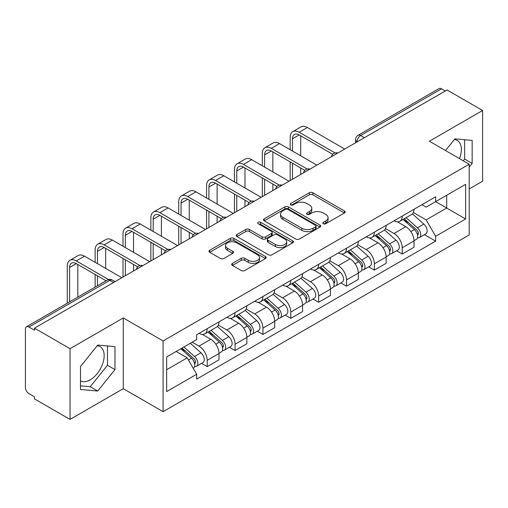 <?xml version="1.0" encoding="UTF-8"?>
<svg xmlns="http://www.w3.org/2000/svg" width="508" height="508" viewBox="0 0 508 508"><rect width="100%" height="100%" fill="white"/><g stroke="black" fill="none" stroke-linecap="round" stroke-linejoin="round"><path stroke-width="0.76" d="M323.342 223.736A1.734 1.003 0 0 0 325.799 223.736L344.424 212.985A2.477 1.429 0 0 0 345.148 211.969A2.477 1.429 0 0 0 344.424 210.96L312.871 192.742A2.477 1.429 0 0 0 309.366 192.742L290.741 203.492A1.734 1.003 0 0 0 290.233 204.203A1.734 1.003 0 0 0 290.741 204.915A1.734 1.003 0 0 0 293.192 204.915L295.605 203.518A7.931 4.578 0 0 1 306.819 203.518L309.455 205.041A7.931 4.578 0 0 1 311.779 208.28A7.931 4.578 0 0 1 309.455 211.519L307.042 212.909A1.734 1.003 0 0 0 306.534 213.614A1.734 1.003 0 0 0 307.042 214.325A1.734 1.003 0 0 0 309.493 214.325L311.906 212.935A7.931 4.578 0 0 1 323.126 212.935L325.755 214.452A7.931 4.578 0 0 1 328.079 217.691A7.931 4.578 0 0 1 325.755 220.929L323.342 222.32A1.734 1.003 0 0 0 322.834 223.031A1.734 1.003 0 0 0 323.342 223.736L323.342 222.32M454.362 139.56A19.698 11.373 -60 0 1 457.27 140.449A19.698 11.373 -60 0 1 459.48 158.598M97.174 345.777A19.698 11.373 -60 0 1 100.082 346.672A19.698 11.373 -60 0 1 103.099 362.458A19.698 11.373 -60 0 1 90.227 379.819A19.698 11.373 -60 0 1 80.499 380.86M232.404 263.385A2.477 1.429 0 0 0 231.68 264.395A2.477 1.429 0 0 0 232.404 265.411L241.262 270.523A2.477 1.429 0 0 0 244.767 270.523L265.449 258.578A2.477 1.429 0 0 0 266.179 257.569A2.477 1.429 0 0 0 265.449 256.553L233.896 238.335A2.477 1.429 0 0 0 230.391 238.335L209.702 250.279A2.477 1.429 0 0 0 208.979 251.289A2.477 1.429 0 0 0 209.702 252.305L220.396 258.477A2.477 1.429 0 0 0 223.907 258.477L232.759 253.365A2.477 1.429 0 0 0 233.483 252.355A2.477 1.429 0 0 0 232.759 251.339L227.457 248.279A6.629 3.829 0 0 1 225.514 245.574A6.629 3.829 0 0 1 229.603 242.037A6.629 3.829 0 0 1 236.836 242.868L257.607 254.857A6.629 3.829 0 0 1 259.55 257.569A6.629 3.829 0 0 1 255.454 261.106A6.629 3.829 0 0 1 248.228 260.274L244.767 258.274A2.477 1.429 0 0 0 241.262 258.274L232.404 263.385L232.404 265.411M163.093 340.944L123.273 317.951L70.047 348.679L34.506 328.155L447.059 89.973L482.6 110.49L429.381 141.218L469.208 164.211L163.093 340.944L163.093 411.677L469.208 234.95L469.208 164.211M295.777 239.046A2.477 1.429 0 0 0 299.282 239.046L319.97 227.101A2.477 1.429 0 0 0 320.694 226.092A2.477 1.429 0 0 0 319.97 225.076L288.417 206.858A2.477 1.429 0 0 0 284.912 206.858L264.224 218.802A2.477 1.429 0 0 0 263.5 219.818A2.477 1.429 0 0 0 264.224 220.828L295.777 239.046M258.87 224.111A1.734 1.003 0 0 1 260.629 224.358L260.629 222.294L292.71 240.817A2.477 1.429 0 0 1 293.44 241.827A2.477 1.429 0 0 1 292.71 242.843L272.028 254.781A2.477 1.429 0 0 1 268.516 254.781L236.963 236.563L236.963 234.544A2.477 1.429 0 0 0 236.239 235.553A2.477 1.429 0 0 0 236.963 236.563M236.963 234.544L245.815 229.432A2.477 1.429 0 0 1 249.326 229.432L262.122 236.817A2.477 1.429 0 0 0 265.627 236.817L271.501 233.426A2.477 1.429 0 0 0 272.224 232.416A2.477 1.429 0 0 0 271.501 231.407L258.178 223.711A1.734 1.003 0 0 1 257.67 223.006A1.734 1.003 0 0 1 258.737 222.079A1.734 1.003 0 0 1 260.629 222.294M70.047 348.679L70.047 419.411L34.506 398.894L34.506 396.831L28.975 393.637M469.208 188.957L482.6 181.229L482.6 110.49M70.047 419.411L123.273 388.684L163.093 411.677M113.627 282.48L109.874 280.314L28.969 327.025A5.048 2.915 -120 0 0 26.448 326.771A5.048 2.915 -120 0 0 25.4 329.089L25.4 387.445A5.048 2.915 -120 0 0 28.969 393.637M34.506 328.155L34.506 330.219L28.975 327.025M364.369 137.712L360.623 135.547A5.048 2.915 60 0 0 358.096 135.299L439.001 88.589A5.048 2.915 60 0 1 441.522 88.837L360.623 135.547A5.048 2.915 120 0 0 357.048 141.732L357.048 141.942M445.275 91.002L441.522 88.837M402.234 216.078A11.62 6.706 60 0 1 399.828 221.291L411.613 214.49A11.62 6.706 -120 0 0 414.02 209.271M385.502 228.587L394.017 233.502A11.62 6.706 60 0 1 402.234 247.733L414.02 240.925A11.62 6.706 -120 0 0 405.803 226.695L397.37 221.825M414.02 240.925L414.02 247.218L402.234 254.025L396.583 250.761M399.828 221.291A11.62 6.706 60 0 1 394.106 220.77M402.234 247.733L402.234 254.025M374.371 232.162A11.62 6.706 60 0 1 371.964 237.376L383.756 230.575A11.62 6.706 -120 0 0 386.156 225.355M368.719 266.846L374.371 270.11L386.156 263.303L386.156 257.01A11.62 6.706 -120 0 0 377.946 242.786L369.507 237.909M371.964 237.376A11.62 6.706 60 0 1 366.249 236.855M357.645 244.672L366.154 249.587A11.62 6.706 60 0 1 374.371 263.817L374.371 270.11M346.513 248.247A11.62 6.706 60 0 1 344.106 253.46L355.892 246.659A11.62 6.706 -120 0 0 358.299 241.44M340.862 282.931L346.513 286.195L358.299 279.387L358.299 273.094A11.62 6.706 -120 0 0 350.082 258.87L341.649 254M344.106 253.46A11.62 6.706 60 0 1 338.385 252.94M329.781 260.756L338.296 265.671A11.62 6.706 60 0 1 346.513 279.902L346.513 286.195M318.649 264.331A11.62 6.706 60 0 1 316.243 269.551L328.035 262.744A11.62 6.706 -120 0 0 330.435 257.531M312.998 299.015L318.649 302.279L330.435 295.472L330.435 289.185A11.62 6.706 -120 0 0 322.224 274.955L313.785 270.085M316.243 269.551A11.62 6.706 60 0 1 310.528 269.024M301.923 276.841L310.432 281.756A11.62 6.706 60 0 1 318.649 295.986L318.649 302.279M290.792 280.416A11.62 6.706 60 0 1 288.385 285.636L300.171 278.829A11.62 6.706 -120 0 0 302.577 273.615M285.14 315.1L290.792 318.364L302.577 311.556L302.577 305.27A11.62 6.706 -120 0 0 294.361 291.04L285.928 286.169M288.385 285.636A11.62 6.706 60 0 1 282.664 285.109M274.06 292.932L282.575 297.847A11.62 6.706 60 0 1 290.792 312.071L290.792 318.364M262.928 296.501A11.62 6.706 60 0 1 260.521 301.72L272.313 294.913A11.62 6.706 -120 0 0 274.714 289.7M257.277 331.184L262.928 334.448L274.714 327.641L274.714 321.354A11.62 6.706 -120 0 0 266.503 307.124L258.064 302.254M260.521 301.72A11.62 6.706 60 0 1 254.806 301.193M246.202 309.016L254.711 313.931A11.62 6.706 60 0 1 262.928 328.155L262.928 334.448M235.071 312.591A11.62 6.706 60 0 1 232.664 317.805L244.45 310.998A11.62 6.706 -120 0 0 246.856 305.784M229.419 347.269L235.071 350.533L246.856 343.725L246.856 337.439A11.62 6.706 -120 0 0 238.639 323.209L230.207 318.338M232.664 317.805A11.62 6.706 60 0 1 226.943 317.278M218.338 325.101L226.854 330.016A11.62 6.706 60 0 1 235.071 344.246L235.071 350.533M207.207 328.676A11.62 6.706 60 0 1 204.8 333.889L216.592 327.082A11.62 6.706 -120 0 0 218.992 321.869M218.999 353.524A11.62 6.706 -120 0 0 210.782 339.293L202.343 334.423M218.992 359.816L218.992 353.524L207.207 360.331L207.207 366.617L218.999 359.816M204.8 333.889A11.62 6.706 60 0 1 199.085 333.362M201.555 363.353L207.207 366.617M192.208 342.182L198.996 346.1A11.62 6.706 60 0 1 207.207 360.331M421.97 204.686L426.161 207.105L465.633 184.321L446.703 195.25L446.703 208.032L426.161 219.894L413.366 212.503M166.668 369.71L187.204 357.854L196.672 374.25L166.668 391.573L166.668 356.927L196.672 339.604L196.672 334.759L435.629 196.793L435.629 201.644L465.633 218.967L435.629 236.29L426.161 219.894M465.633 184.321L465.633 218.967M196.672 374.25L196.672 379.095L435.629 241.135L435.629 236.29M469.208 167.049L472.154 163.379L472.154 140.405L454.92 138.862L445.529 150.546M123.273 317.951L123.273 388.684M80.499 389.503L97.733 391.039L114.967 369.602L114.967 346.621L97.733 345.084L80.499 366.522L80.499 389.503M187.204 357.854L176.13 351.46M424.44 234.677L435.629 241.135M463.258 160.782L464.649 159.048L464.649 139.732M464.649 159.048L472.154 163.379M80.499 385.839L90.227 386.709L107.461 365.271L107.461 345.954M90.227 386.709L97.733 391.039M107.461 365.271L114.967 369.602M324.041 223.984L325.755 222.993A7.931 4.578 0 0 0 328.079 219.754L328.079 217.691M311.779 208.28L311.779 210.337A7.931 4.578 0 0 1 309.455 213.576L307.734 214.566M344.392 213.004L312.871 194.805A2.477 1.429 0 0 0 309.366 194.805L291.433 205.156M319.938 227.12L288.417 208.921A2.477 1.429 0 0 0 284.912 208.921L264.255 220.847M315.589 226.797A1.734 1.003 0 0 0 316.097 226.092A1.734 1.003 0 0 0 315.589 225.381L287.89 209.391A1.734 1.003 0 0 0 285.433 209.391L282.892 210.858A7.931 4.578 0 0 0 280.568 214.097A7.931 4.578 0 0 0 282.892 217.335L301.828 228.263A7.931 4.578 0 0 0 313.049 228.263L315.589 226.797L315.589 228.86A1.734 1.003 0 0 0 316.097 228.156L316.097 226.092M280.568 214.097L280.568 216.16A7.931 4.578 0 0 0 282.892 219.399L282.892 217.335M315.589 228.86L313.049 230.327A7.931 4.578 0 0 1 301.828 230.327L282.892 219.399M236.995 236.582L245.815 231.489L245.815 229.432M272.224 232.416L272.224 234.48A2.477 1.429 0 0 1 271.501 235.49L265.627 238.881A2.477 1.429 0 0 1 262.122 238.881L249.326 231.489A2.477 1.429 0 0 0 245.815 231.489M260.629 224.358L292.678 242.862M275.399 244.488A6.629 3.829 0 0 0 282.626 245.313A6.629 3.829 0 0 0 286.722 241.776A6.629 3.829 0 0 0 284.778 239.071L277.457 234.842A2.477 1.429 0 0 0 273.952 234.842L268.078 238.233A2.477 1.429 0 0 0 267.354 239.249A2.477 1.429 0 0 0 268.078 240.259L275.399 244.488L275.399 246.545A6.629 3.829 0 0 0 282.626 247.377A6.629 3.829 0 0 0 286.722 243.84L286.722 241.776M267.354 239.249L267.354 241.313A2.477 1.429 0 0 0 268.078 242.322L268.078 240.259M275.399 246.545L268.078 242.322M259.55 257.569L259.55 259.626A6.629 3.829 0 0 1 255.454 263.163A6.629 3.829 0 0 1 248.228 262.338L244.767 260.337A2.477 1.429 0 0 0 241.262 260.337L232.442 265.43M225.514 245.574L225.514 247.637A6.629 3.829 0 0 0 227.457 250.342L227.457 248.279M232.727 253.384L227.457 250.342M265.417 258.597L233.896 240.398A2.477 1.429 0 0 0 230.391 240.398L209.74 252.324M403.041 219.437L414.388 229.572A6.312 3.645 60 0 1 416.376 239.331L414.02 240.69M403.339 219.704L408.686 222.79M404.184 218.777L416.814 230.048A3.029 1.753 60 0 1 417.767 234.734A3.029 1.753 60 0 1 417.493 234.848M406.076 217.684L417.43 227.819A6.312 3.645 60 0 1 419.411 237.579A6.312 3.645 60 0 1 417.5 237.782M412.407 213.887L423.856 224.104A6.312 3.645 60 0 1 425.837 233.871L419.411 237.579M292.487 151.067L292.487 138.798A9.474 5.467 60 0 1 294.45 134.461A9.474 5.467 60 0 1 299.187 134.931L332.721 154.292M344.722 149.054L307.397 127.508A12.757 7.366 -120 0 0 301.022 126.873L292.805 131.616A12.757 7.366 -120 0 0 290.163 137.458L290.163 149.727M335.026 152.94L299.187 132.251A12.757 7.366 -120 0 0 292.805 131.616M290.163 161.893L290.163 180.556M292.487 179.216L292.487 163.233M300.704 174.473L300.704 167.977M300.704 155.81L300.704 135.807M375.177 235.521L386.531 245.656A6.312 3.645 60 0 1 388.512 255.416L386.156 256.775M375.475 235.795L380.822 238.874M376.32 234.861L388.957 246.132A3.029 1.753 60 0 1 389.909 250.819A3.029 1.753 60 0 1 389.63 250.933M378.212 233.769L389.566 243.904A6.312 3.645 60 0 1 391.547 253.663A6.312 3.645 60 0 1 389.642 253.867M384.543 229.972L395.999 240.189A6.312 3.645 60 0 1 397.98 249.955L391.547 253.663M347.32 251.606L358.667 261.741A6.312 3.645 60 0 1 360.655 271.501L358.299 272.866M347.618 251.879L352.965 254.965M348.463 250.946L361.093 262.217A3.029 1.753 60 0 1 362.045 266.91A3.029 1.753 60 0 1 361.772 267.017M350.355 249.853L361.709 259.988A6.312 3.645 60 0 1 363.69 269.748A6.312 3.645 60 0 1 361.779 269.951M356.686 246.056L368.135 256.273A6.312 3.645 60 0 1 370.116 266.04L363.69 269.748M264.624 167.151L264.624 154.883A9.474 5.467 60 0 1 266.586 150.546A9.474 5.467 60 0 1 271.323 151.016L304.857 170.377M316.865 165.138L279.54 143.593A12.757 7.366 -120 0 0 273.164 142.958L264.947 147.701A12.757 7.366 -120 0 0 262.306 153.543L262.306 165.811M307.162 169.024L271.323 148.336A12.757 7.366 -120 0 0 264.947 147.701M262.306 177.978L262.306 196.64M264.624 195.301L264.624 179.318M272.84 190.557L272.84 184.061M272.84 171.894L272.84 151.892M236.766 183.236L236.766 170.967A9.474 5.467 60 0 1 238.728 166.63A9.474 5.467 60 0 1 243.465 167.1L277 186.461M289.001 181.223L251.676 159.677A12.757 7.366 -120 0 0 245.3 159.042L237.084 163.786A12.757 7.366 -120 0 0 234.442 169.628L234.442 181.896M279.305 185.109L243.465 164.421A12.757 7.366 -120 0 0 237.084 163.786M234.442 194.062L234.442 212.725M236.766 211.385L236.766 195.402M244.983 206.642L244.983 200.146M244.983 187.979L244.983 167.977M319.456 267.697L330.81 277.825A6.312 3.645 60 0 1 332.791 287.585L330.435 288.95M319.754 267.964L325.101 271.05M320.599 267.03L333.235 278.308A3.029 1.753 60 0 1 334.188 282.994A3.029 1.753 60 0 1 333.908 283.102M322.491 265.938L333.845 276.073A6.312 3.645 60 0 1 335.826 285.833A6.312 3.645 60 0 1 333.921 286.036M328.822 262.141L340.277 272.358A6.312 3.645 60 0 1 342.259 282.124L335.826 285.833M291.598 283.781L302.946 293.91A6.312 3.645 60 0 1 304.933 303.676L302.577 305.035M291.897 284.048L297.244 287.134M292.741 283.115L305.371 294.392A3.029 1.753 60 0 1 306.324 299.079A3.029 1.753 60 0 1 306.051 299.187M294.634 282.029L305.987 292.157A6.312 3.645 60 0 1 307.969 301.923A6.312 3.645 60 0 1 306.057 302.12M300.965 278.225L312.414 288.442A6.312 3.645 60 0 1 314.395 298.209L307.969 301.923M263.735 299.866L275.088 309.994A6.312 3.645 60 0 1 277.07 319.761L274.714 321.12M264.033 300.133L269.38 303.219M264.878 299.206L277.514 310.477A3.029 1.753 60 0 1 278.467 315.163A3.029 1.753 60 0 1 278.187 315.271M266.77 298.113L278.124 308.242A6.312 3.645 60 0 1 280.105 318.008A6.312 3.645 60 0 1 278.2 318.211M273.101 294.31L284.556 304.527A6.312 3.645 60 0 1 286.537 314.293L280.105 318.008M208.902 199.32L208.902 187.052A9.474 5.467 60 0 1 210.864 182.715A9.474 5.467 60 0 1 215.602 183.185L249.136 202.546M261.144 197.314L223.818 175.762A12.757 7.366 -120 0 0 217.443 175.127L209.226 179.87A12.757 7.366 -120 0 0 206.585 185.712L206.585 197.98M251.441 201.193L215.602 180.505A12.757 7.366 -120 0 0 209.226 179.87M206.585 210.147L206.585 228.81M208.902 227.47L208.902 211.487M217.119 222.726L217.119 216.23M217.119 204.064L217.119 184.061M181.045 215.405L181.045 203.136A9.474 5.467 60 0 1 183.007 198.799A9.474 5.467 60 0 1 187.744 199.269L221.278 218.631M233.28 213.398L195.955 191.846A12.757 7.366 -120 0 0 189.579 191.218L181.362 195.955A12.757 7.366 -120 0 0 178.721 201.797L178.721 214.065M223.584 217.284L187.744 196.59A12.757 7.366 -120 0 0 181.362 195.955M178.721 226.231L178.721 244.894M181.045 243.554L181.045 227.571M189.262 238.811L189.262 232.315M189.262 220.148L189.262 200.146M153.181 231.489L153.181 219.221A9.474 5.467 60 0 1 155.143 214.884A9.474 5.467 60 0 1 159.88 215.354L193.415 234.715M205.423 229.483L168.097 207.931A12.757 7.366 -120 0 0 161.722 207.302L153.505 212.046A12.757 7.366 -120 0 0 150.863 217.881L150.863 230.149M195.72 233.369L159.88 212.674A12.757 7.366 -120 0 0 153.505 212.046M150.863 242.316L150.863 260.979M153.181 259.639L153.181 243.662M161.398 254.895L161.398 248.399M161.398 236.233L161.398 216.23M235.877 315.951L247.225 326.079A6.312 3.645 60 0 1 249.212 335.845L246.856 337.204M236.176 316.217L241.522 319.303M237.02 315.29L249.65 326.561A3.029 1.753 60 0 1 250.603 331.248A3.029 1.753 60 0 1 250.33 331.356M238.912 314.198L250.266 324.326A6.312 3.645 60 0 1 252.247 334.093A6.312 3.645 60 0 1 250.336 334.296M245.243 310.394L256.692 320.618A6.312 3.645 60 0 1 258.674 330.378L252.247 334.093M125.324 247.58L125.324 235.306A9.474 5.467 60 0 1 127.286 230.969A9.474 5.467 60 0 1 132.023 231.438L165.557 250.8M177.559 245.567L140.233 224.015A12.757 7.366 -120 0 0 133.858 223.387L125.641 228.13A12.757 7.366 -120 0 0 122.999 233.966L122.999 246.234M167.862 249.453L132.023 228.759A12.757 7.366 -120 0 0 125.641 228.13M122.999 258.407L122.999 277.07M125.324 275.723L125.324 259.747M133.541 270.986L133.541 264.49M133.541 252.317L133.541 232.315M208.013 332.035L219.367 342.163A6.312 3.645 60 0 1 221.348 351.93L218.992 353.289M208.312 332.302L213.658 335.388M209.156 331.375L221.793 342.646A3.029 1.753 60 0 1 222.745 347.332A3.029 1.753 60 0 1 222.466 347.44M211.049 330.283L222.402 340.411A6.312 3.645 60 0 1 224.384 350.177A6.312 3.645 60 0 1 222.479 350.38M217.38 326.479L228.835 336.702A6.312 3.645 60 0 1 230.816 346.462L224.384 350.177M97.46 263.665L97.46 251.39A9.474 5.467 60 0 1 99.422 247.059A9.474 5.467 60 0 1 104.159 247.523L137.693 266.884M149.701 261.652L112.376 240.1A12.757 7.366 -120 0 0 106.001 239.471L97.784 244.215A12.757 7.366 -120 0 0 95.142 250.05L95.142 262.325M139.998 265.538L104.159 244.843A12.757 7.366 -120 0 0 97.784 244.215M95.142 274.491L95.142 287.115M97.46 285.775L97.46 275.831M105.677 281.032L105.677 280.575M105.677 268.408L105.677 248.399M180.848 348.742L191.503 358.248A6.312 3.645 60 0 1 193.491 368.014L193.173 368.192M180.956 348.679L185.801 351.473M181.991 348.075L193.929 358.731A3.029 1.753 60 0 1 194.881 363.417A3.029 1.753 60 0 1 194.608 363.525M183.883 346.983L194.545 356.495A6.312 3.645 60 0 1 196.526 366.262A6.312 3.645 60 0 1 194.615 366.465M190.316 343.275L200.971 352.787A6.312 3.645 60 0 1 202.952 362.547L196.526 366.262M69.602 301.86L69.602 267.475A9.474 5.467 60 0 1 71.565 263.144A9.474 5.467 60 0 1 76.302 263.614L106.07 280.803M121.837 277.736L84.512 256.184A12.757 7.366 -120 0 0 78.137 255.556L69.92 260.299A12.757 7.366 -120 0 0 67.278 266.135L67.278 303.2M108.566 279.559L76.302 260.928A12.757 7.366 -120 0 0 69.92 260.299M77.819 297.116L77.819 264.49M357.226 141.84L357.048 141.732A5.048 2.915 0 0 1 355.568 139.675L355.568 142.792M235.071 344.246L246.856 337.439M262.928 328.155L274.714 321.354M290.792 312.071L302.577 305.27M318.649 295.986L330.435 289.185M346.513 279.902L358.299 273.094M374.371 263.817L386.156 257.01M198.996 346.1L210.782 339.293M226.854 330.016L238.639 323.209M254.711 313.931L266.503 307.124M282.575 297.847L294.361 291.04M310.432 281.756L322.224 274.955M338.296 265.671L350.082 258.87M366.154 249.587L377.946 242.786M394.017 233.502L405.803 226.695M337.445 153.257A5.048 2.915 120 0 0 335.216 154.546M309.588 169.342A5.048 2.915 120 0 0 307.353 170.631M281.724 185.426A5.048 2.915 120 0 0 279.495 186.715M253.867 201.511A5.048 2.915 120 0 0 251.631 202.8M226.003 217.595A5.048 2.915 120 0 0 223.774 218.885M198.145 233.686A5.048 2.915 120 0 0 195.91 234.969M170.282 249.771A5.048 2.915 120 0 0 168.053 251.054M142.424 265.855A5.048 2.915 120 0 0 140.189 267.144M115.106 281.629L112.401 280.067A5.048 2.915 120 0 0 109.874 280.314A5.048 2.915 60 0 0 107.347 280.067L26.448 326.771M325.755 222.993L325.755 220.929M307.042 214.325L307.042 212.909M309.455 213.576L309.455 211.519M290.741 204.915L290.741 203.492M309.366 194.805L309.366 192.742M312.871 194.805L312.871 192.742M344.424 212.985L344.424 210.96M264.224 220.828L264.224 218.802M284.912 208.921L284.912 206.858M288.417 208.921L288.417 206.858M319.97 227.101L319.97 225.076M301.828 230.327L301.828 228.263M313.049 230.327L313.049 228.263M249.326 231.489L249.326 229.432M262.122 238.881L262.122 236.817M265.627 238.881L265.627 236.817M271.501 235.49L271.501 233.426M292.71 242.843L292.71 240.817M241.262 260.337L241.262 258.274M244.767 260.337L244.767 258.274M248.228 262.338L248.228 260.274M232.759 253.365L232.759 251.339M209.702 252.305L209.702 250.279M230.391 240.398L230.391 238.335M233.896 240.398L233.896 238.335M265.449 258.578L265.449 256.553M414.388 229.572L410.851 231.61M418.395 233.35L417.259 234.004M423.856 224.104L417.43 227.819M299.187 132.251L307.397 127.508M292.487 138.798L299.187 134.931M386.531 245.656L382.988 247.694M390.538 249.434L389.395 250.088M395.999 240.189L389.566 243.904M358.667 261.741L355.13 263.785M362.674 265.519L361.537 266.173M368.135 256.273L361.709 259.988M271.323 148.336L279.54 143.593M264.624 154.883L271.323 151.016M243.465 164.421L251.676 159.677M236.766 170.967L243.465 167.1M330.81 277.825L327.266 279.87M334.816 281.603L333.673 282.264M340.277 272.358L333.845 276.073M302.946 293.91L299.409 295.954M306.953 297.688L305.816 298.348M312.414 288.442L305.987 292.157M275.088 309.994L271.545 312.039M279.095 313.773L277.952 314.433M284.556 304.527L278.124 308.242M215.602 180.505L223.818 175.762M208.902 187.052L215.602 183.185M187.744 196.59L195.955 191.846M181.045 203.136L187.744 199.269M159.88 212.674L168.097 207.931M153.181 219.221L159.88 215.354M247.225 326.079L243.688 328.124M251.231 329.857L250.095 330.517M256.692 320.618L250.266 324.326M132.023 228.759L140.233 224.015M125.324 235.306L132.023 231.438M219.367 342.163L215.824 344.208M223.374 345.948L222.231 346.602M228.835 336.702L222.402 340.411M104.159 244.843L112.376 240.1M97.46 251.39L104.159 247.523M191.503 358.248L188.455 360.013M195.51 362.033L194.374 362.687M200.971 352.787L194.545 356.495M76.302 260.928L84.512 256.184M69.602 267.475L76.302 263.614M337.877 153.01A5.048 5.048 0 0 0 331.394 156.75M310.013 169.094A5.048 5.048 0 0 0 303.536 172.834M282.156 185.179A5.048 5.048 0 0 0 275.673 188.925M254.292 201.263A5.048 5.048 0 0 0 247.815 205.01M226.435 217.348A5.048 5.048 0 0 0 219.951 221.094M198.571 233.439A5.048 5.048 0 0 0 192.094 237.179M170.713 249.523A5.048 5.048 0 0 0 164.23 253.263M142.85 265.608A5.048 5.048 0 0 0 136.373 269.348M112.401 280.067A5.048 5.048 0 0 0 107.347 280.067M358.096 135.299A5.048 5.048 0 0 0 355.568 139.675"/></g></svg>
